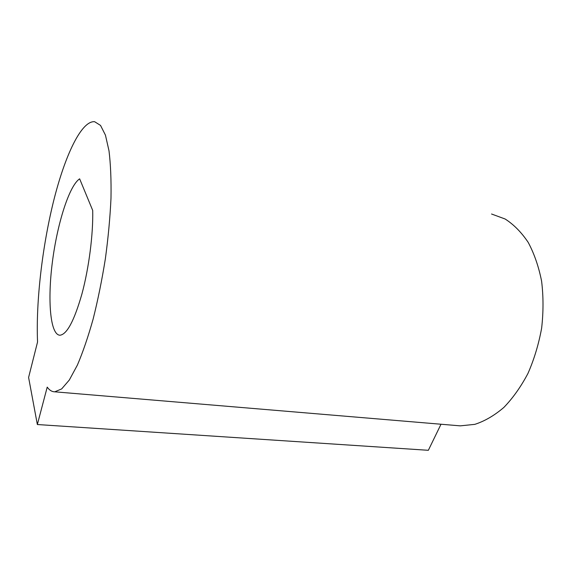 <?xml version="1.0" encoding="UTF-8"?>
<svg xmlns="http://www.w3.org/2000/svg" width="572" height="572" viewBox="0 0 572 572"><rect width="100%" height="100%" fill="white"/><g stroke="black" fill="none" stroke-linecap="round" stroke-linejoin="round"><path stroke-width="0.86" d="M92.707 210.439L79.644 178.843C69.183 185.664 57.229 223.859 52.388 261.99C47.44 300.136 50.164 334.692 59.867 335.228C66.867 334.577 74.224 320.813 81.939 293.922C88.939 267.961 93.279 234.148 92.707 210.439M37.352 424.531L47.219 387.122C49.414 390.211 51.923 391.777 54.755 391.82L61.654 388.917L69.305 380.03L77.384 365.086C82.868 352.252 88.131 336.865 93.165 318.947C97.926 299.907 101.995 279.837 105.37 258.744C108.23 237.616 110.103 217.403 110.997 198.112C111.297 179.887 110.632 164.121 109.002 150.822L105.441 135.135L100.536 125.425L94.616 121.7C81.238 120.592 64.779 155.999 53.496 201.466C42.206 247.24 35.857 301.873 37.552 341.977L28.6 377.441L37.352 424.531L428.342 450.3L441.012 424.231M491.548 214.007L505.119 218.997C513.749 224.524 521.442 232.318 528.199 242.385C534.219 253.653 538.688 266.559 541.591 281.102C543.464 296.303 543.479 311.976 541.641 328.106C538.738 344.108 534.184 359.209 527.97 373.409C520.956 386.715 512.912 398.062 503.839 407.45C494.408 415.501 484.734 421.142 474.81 424.36L460.288 425.854L457.607 425.625M54.755 391.82L460.288 425.854"/></g></svg>
